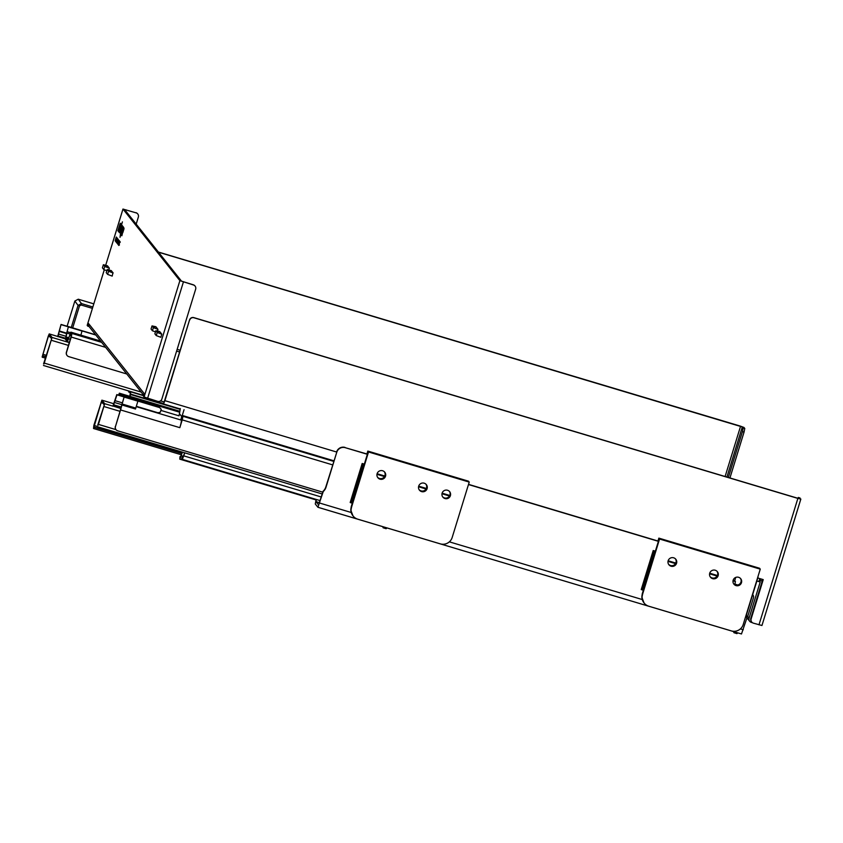 <?xml version="1.0" encoding="UTF-8"?>
<svg xmlns="http://www.w3.org/2000/svg" width="843" height="843" viewBox="0 0 843 843"><rect width="100%" height="100%" fill="white"/><g stroke="black" fill="none" stroke-linecap="round" stroke-linejoin="round"><path stroke-width="1.26" d="M123.826 396.579L137.578 400.804L123.805 396.684M120.38 395.652L119.421 393.207L179.496 411.173L119.421 393.207M118.484 395.093L119.4 393.186M119.801 395.483L118.989 394.461L118.631 395.135M322.795 492.175L117.693 430.826A3.414 3.383 -38.5 0 1 115.449 426.6L120.465 409.803A5.753 0.611 106.7 0 0 121.518 405.778L124.132 396.969L137.894 401.184L135.765 408.086L122.119 404.008L121.877 404.956L135.512 409.034L135.765 408.086M115.449 426.6L120.57 409.94A7.123 0.759 -73.3 0 0 121.877 404.956M122.119 404.008L124.132 396.969M70.506 332.7L67.061 331.678L68.399 326.831L66.344 334.292A5.753 0.611 106.7 0 1 65.796 337.421L65.512 339.434L67.377 341.773L70.496 333.459L71.581 334.808L66.397 352.269A3.414 3.383 141.5 0 0 67.029 355.43M68.093 326.452L81.845 330.667L68.062 326.547M80.896 335.135L82.034 330.92L68.399 326.831M126.777 373.976L68.757 356.631A3.414 3.383 -38.5 0 1 66.502 352.406L71.223 337.063L105.607 347.348M101.634 342.353L71.95 333.47L71.223 337.063M71.95 333.47L70.886 332.153L67.767 340.467L65.912 338.138L66.081 336.926A7.123 0.759 -73.3 0 0 66.755 333.048L69.98 334.018M67.061 331.678L66.755 333.048M68.504 326.968L82.15 331.057M136.208 406.642L181.287 420.12A7.123 0.759 106.7 0 1 180.939 423.534A7.123 0.759 106.7 0 1 179.822 427.664L120.57 409.94M124.248 397.106L137.894 401.184M752.683 594.61A3.414 3.383 -38.5 0 1 753.442 597.908L747.941 615.78A3.414 3.383 -38.5 0 1 746.708 617.519M184.048 409.677L182.267 415.451L182.942 416.294L182.214 419.888L179.822 427.664M734.927 584.241L737.604 585.042M734.948 584.146L737.804 585M115.333 426.463A3.414 3.383 141.5 0 0 115.965 429.624M180.939 423.534L182.562 417.622L181.867 416.748L180.866 419.993M147.125 398.181L148.558 398.613M163.69 403.576L148.431 399.024M797.857 498.266L798.353 497.465L799.217 498.561L797.731 498.234L193.816 317.611A3.414 3.383 141.5 0 0 189.57 319.887L164.912 400.657L163.658 403.586L164.132 401.942L160.518 400.857M735.739 577.413L734.727 580.69L735.391 581.522L733.02 580.816M734.811 584.663L735.391 581.522M120.465 394.513L179.717 412.238L180.297 408.56M179.717 412.238L178.99 415.831L179.591 413.881L181.761 416.611L180.729 419.951M143.942 394.914A3.414 3.383 -38.5 0 1 144.048 393.354L143.521 396.294L144.09 397.011L179.886 280.656L193.405 284.966A3.414 3.383 -38.5 0 1 195.081 286.093L194.944 285.914A3.414 3.383 141.5 0 0 193.268 284.786L181.508 281.14L124.606 209.549L136.102 212.857A3.414 3.383 -38.5 0 1 138.347 217.072L136.187 224.112M109.137 267.916L106.313 266.862L105.059 265.271L107.44 265.777L109.327 268.158L108.8 269.865M110.148 271.678L108.884 270.087L111.265 270.592L112.962 272.732L110.148 271.678M156.071 326.968L157.767 329.107L154.954 328.053L153.689 326.473L155.881 326.726L152.014 325.914L153.384 327.642L157.968 329.35L157.441 331.067M159.896 331.784L161.593 333.923L158.779 332.869L157.515 331.278L159.706 331.541L155.839 330.73L157.209 332.458L161.793 334.165L160.834 337.284L156.25 335.577L157.209 332.458M104.311 269.76L87.177 325.387L87.756 326.136L88.557 323.533L144.048 393.354M179.886 280.656L122.983 209.064L136.102 212.857M111.265 270.592L107.198 269.528L108.578 271.267L107.619 274.386L112.193 276.093L112.962 272.732M119.464 232.742L120.538 231.235L121.898 225.176L122.045 227.083L120.275 231.857M119.095 232.268L120.022 228.874L118.642 231.699L120.992 224.038L120.507 227.663L122.414 221.878L119.295 232.331M121.213 234.934L123.573 227.273L122.161 233.869L121.655 235.492L121.213 234.934L122.119 233.827M117.872 238.948L116.692 242.784L117.872 238.948M116.692 237.463L115.575 241.372L116.692 237.463M119.263 244.249C117.504 248.021 120.675 239.886 119.506 242.584L119.453 242.51C121.086 239.222 117.894 247.115 119.211 244.185L118.737 245.461M120.296 242.152L119.506 242.584M119.527 242.531L119.927 241.435M119.411 245.071L119.211 244.185M117.609 243.184L118.368 239.57L117.609 243.184M117.472 238.443L116.292 242.278L117.472 238.443M119.158 240.571L117.978 244.396L119.158 240.571M118.979 240.35L117.693 244.048L118.979 240.35M118.231 239.412L117.051 243.237L118.231 239.412M117.04 237.905L115.986 241.899L117.04 237.905M119.516 241.014L118.431 244.965L119.516 241.014M116.345 237.031L115.164 240.856L116.345 237.031M121.866 235.755L123.795 227.568L121.866 235.755M120.802 223.785L118.431 231.435L117.894 230.771L119.875 224.343L120.349 223.226L120.802 223.785M123.141 226.735L120.022 237.326L120.665 232.415L122.614 226.072L123.141 226.735M109.327 268.158L104.753 266.451L103.373 264.723L107.44 265.777M155.839 330.73L154.88 333.849L156.25 335.577M153.384 327.642L152.425 330.762L155.47 331.9M152.014 325.914L151.045 329.033L152.425 330.762M108.578 271.267L113.152 272.974M107.198 269.528L106.239 272.658L107.619 274.386M104.753 266.451L103.794 269.57L106.84 270.708M103.373 264.723L102.414 267.842L103.794 269.57M734.727 580.69L733.157 580.216M717.393 575.506L709.722 573.208M675.812 563.071L668.151 560.774M449.74 495.452L442.122 493.166M426.347 488.455L418.686 486.158M384.777 476.021L377.106 473.724M333.87 460.794L182.267 415.451M121.835 226.767L122.235 225.597M121.076 230.213L121.15 229.022M121.413 229.148L121.592 226.693L122.098 226.851M122.857 232.531L124.058 228.558M120.286 224.849L120.697 223.658M118.6 231.161L118.726 229.918M119.411 227.694L119.769 226.525M120.992 234.164L121.223 232.426M122.541 228.179L123.025 226.588M122.793 228.305L122.224 228.084L121.287 232.499L122.224 228.084M122.109 226.851L121.308 227.336L121.202 229.085M118.062 239.454L117.272 240.624L117.735 239.37M116.418 240.266L116.819 238.506L116.355 240.244M116.197 237.473L115.27 240.234L116.113 237.505M118.505 229.633L119.2 227.631L118.505 229.633M118.42 230.919L117.894 230.771M143.795 395.399L89.411 326.968A3.414 3.383 -38.5 0 1 88.831 323.881M158.516 252.215L742.314 426.958L743.157 428.012L742.43 431.605L728.32 477.475M758.732 581.565L756.866 581.006L758.732 581.565L759.986 578.646L763.231 579.615L751.134 618.941A3.414 3.383 141.5 0 0 753.379 623.156L761.956 625.495L800.829 499.077L798.353 497.465L799.996 497.971M189.57 319.887L164.164 401.953M189.707 320.055A3.414 3.383 -38.5 0 1 193.953 317.779L193.816 317.611M758.974 624.832L797.868 498.403L193.953 317.779M87.756 326.136L89.116 326.536M144.09 397.011L157.609 401.321A3.414 3.383 -38.5 0 0 161.867 399.034L195.66 289.181A3.414 3.383 -38.5 0 0 195.081 286.093M104.29 269.76L87.208 325.366M761.598 580.606A3.414 3.383 -38.5 0 1 761.693 582.882L750.702 618.636A1.707 1.686 -38.5 0 0 750.85 619.995M759.353 580.469A1.707 1.686 -38.5 0 1 760.07 582.397L749.069 618.151A3.414 3.383 141.5 0 0 751.324 622.366L752.43 622.703M763.063 579.562L750.997 618.773A3.414 3.383 141.5 0 0 751.577 621.86L751.714 622.029M158.379 252.036L740.417 426.126L743.937 427.443L744.78 428.497L743.157 428.012M797.868 498.403L800.85 499.067L761.956 625.495M137.767 213.985L137.63 213.816A3.414 3.383 141.5 0 0 135.965 212.678M742.43 431.605L744.053 432.09L744.78 428.497M744.053 432.09L729.943 477.96M761.471 579.088L759.943 578.793M759.532 579.995L762.641 580.922M675.496 558.92A4.384 4.352 -38.5 0 1 670.849 565.916A4.384 4.352 -38.5 0 1 668.636 564.378A4.384 4.352 141.5 0 0 675.612 564.072A4.384 4.352 141.5 0 0 675.517 558.941M717.077 571.354A4.384 4.352 -38.5 0 1 712.43 578.351A4.384 4.352 -38.5 0 1 710.206 576.812A4.384 4.352 141.5 0 0 717.193 576.507A4.384 4.352 141.5 0 0 717.098 571.375M654.263 550.806L655.454 551.153L654.231 550.9M642.535 594.399L659.563 539.025L760.26 569.141L743.22 624.515A9.547 9.463 -38.5 0 1 731.334 630.901L648.825 606.222A9.547 9.463 -38.5 0 1 642.535 594.399L642.313 594.125A9.547 9.463 141.5 0 0 643.936 602.787L641.786 597.223L643.483 590.311L641.902 597.371L644.01 602.882M658.71 540.827L655.496 551.28L658.71 540.827L658.214 540.205L658.71 540.827M740.807 578.814A4.384 4.352 -38.5 0 1 733.979 584.252M642.197 593.988L643.346 590.269M655.39 551.111L658.204 541.986M657.972 541.016L658.857 538.129L659.563 539.025M733.747 583.946A4.363 4.331 141.5 0 0 739.69 584.42A4.363 4.331 141.5 0 0 740.565 578.519A4.363 4.331 141.5 0 1 737.92 585.263A4.363 4.331 141.5 0 1 733.747 583.946M653.22 550.532L641.228 589.552L653.22 550.542L655.612 551.354L653.22 550.542L641.228 589.552L642.419 589.995L643.609 590.353L655.612 551.354M712.641 578.656A4.415 4.373 -38.5 0 1 711.218 571.017A4.415 4.373 -38.5 0 1 717.562 576.897A4.415 4.373 -38.5 0 1 712.641 578.656M710.375 577.055A4.415 4.373 141.5 0 0 717.298 576.696A4.415 4.373 141.5 0 0 717.277 571.565M671.06 566.211A4.415 4.373 -38.5 0 1 669.637 558.582A4.415 4.373 -38.5 0 1 675.981 564.462A4.415 4.373 -38.5 0 1 671.06 566.211M668.794 564.62A4.415 4.373 141.5 0 0 675.717 564.262A4.415 4.373 141.5 0 0 675.696 559.13M733.378 583.303A4.363 4.331 -38.5 0 1 735.296 577.613A4.363 4.331 -38.5 0 1 740.017 584.831A4.363 4.331 -38.5 0 1 733.378 583.303M734.179 584.462A4.415 4.373 141.5 0 0 740.976 579.057M760.26 569.141L759.554 568.245L658.857 538.129M377.759 477.57A4.415 4.373 141.5 0 0 379.803 478.898A4.384 4.352 -38.5 0 1 377.59 477.328A4.384 4.352 141.5 0 0 384.577 477.022A4.384 4.352 141.5 0 0 384.482 471.89A4.384 4.352 -38.5 0 1 379.814 478.866A4.415 4.373 141.5 0 0 384.661 472.08M419.34 490.004A4.415 4.373 141.5 0 0 421.384 491.332A4.384 4.352 -38.5 0 1 419.171 489.762A4.384 4.352 141.5 0 0 426.147 489.456A4.384 4.352 141.5 0 0 426.052 484.325A4.384 4.352 -38.5 0 1 421.395 491.311A4.415 4.373 141.5 0 0 426.242 484.514M363.228 463.755L364.418 464.103L363.196 463.861M351.489 507.349L368.528 451.974L469.224 482.091L452.185 537.476A9.547 9.463 -38.5 0 1 440.288 543.851L357.78 519.172A9.547 9.463 -38.5 0 1 351.489 507.349L351.268 507.075A9.547 9.463 141.5 0 0 352.89 515.737L350.751 510.184L352.448 503.26L350.857 510.321L352.964 515.832M367.664 453.776L364.45 464.23L367.664 453.776L367.179 453.155L367.664 453.776M449.772 491.764A4.384 4.352 -38.5 0 1 442.944 497.201M351.162 506.938L352.3 503.218M364.355 464.061L367.158 454.935M366.926 453.966L367.811 451.079L368.528 451.974M442.712 496.896A4.363 4.331 141.5 0 0 448.645 497.37A4.363 4.331 141.5 0 0 449.53 491.48A4.363 4.331 141.5 0 1 446.885 498.213A4.363 4.331 141.5 0 1 442.712 496.896M350.193 502.481L362.184 463.502L364.566 464.303L362.184 463.502L350.182 502.502L362.174 463.492M421.605 491.606A4.415 4.373 -38.5 0 1 420.172 483.977A4.415 4.373 -38.5 0 1 426.526 489.846A4.415 4.373 -38.5 0 1 421.605 491.606M380.024 479.172A4.415 4.373 -38.5 0 1 378.591 471.543A4.415 4.373 -38.5 0 1 384.945 477.412A4.415 4.373 -38.5 0 1 380.024 479.172M442.333 496.253A4.363 4.331 -38.5 0 1 444.261 490.563A4.363 4.331 -38.5 0 1 448.971 497.781A4.363 4.331 -38.5 0 1 442.333 496.253M443.133 497.412A4.415 4.373 141.5 0 0 449.941 492.006M363.375 463.945L351.383 502.944L352.564 503.303L364.534 464.261M469.224 482.091L468.508 481.195L367.811 451.079M351.383 502.944L350.182 502.502M92.835 306.989L81.455 303.575L78.262 299.212L93.805 303.859M67.103 326.262L74.858 301.035L78.051 305.398L71.286 327.411M78.262 299.212L74.858 301.035M72.719 327.832L79.463 305.925L78.051 305.398L81.455 303.575L81.16 305.018L92.414 308.38M420.92 538.087L391.004 529.141M737.783 632.861L736.951 633.63L733.905 632.693L733.652 631.628M386.979 527.939L386.147 528.709L383.101 527.771L382.848 526.706M317.959 507.275L741.482 633.968L746.845 618.193A9.547 9.463 141.5 0 1 746.993 613.114L757.741 578.15A6.818 6.765 141.5 0 0 758.047 576.349M658.541 541.375L468.466 484.535M367.495 454.335L345.272 447.686A6.818 6.765 141.5 0 0 336.779 452.238L325.82 486.959A9.547 9.463 -38.5 0 1 323.08 491.258L323.28 491.501A9.547 9.463 141.5 0 0 326.02 487.201L336.779 452.238M323.28 491.501L317.916 507.286L315.282 503.988L316.146 499.414M419.076 489.604A4.363 4.331 141.5 0 0 426.727 488.234A4.363 4.331 141.5 0 0 425.905 484.177M377.495 477.17A4.363 4.331 141.5 0 0 385.146 475.789A4.363 4.331 141.5 0 0 384.324 471.732A4.363 4.331 -38.5 0 1 381.679 478.55A4.363 4.331 -38.5 0 1 377.485 477.159M717.762 575.274A4.363 4.331 141.5 0 0 716.94 571.217A4.363 4.331 -38.5 0 1 714.295 578.035A4.363 4.331 -38.5 0 1 710.112 576.644A4.363 4.331 141.5 0 0 717.762 575.274M668.541 564.209A4.363 4.331 141.5 0 0 676.191 562.839A4.363 4.331 141.5 0 0 675.369 558.783M323.08 491.258L318.622 504.925L315.999 501.648L316.399 499.488M658.594 541.206L468.529 484.356M367.548 454.156L345.272 447.686M449.424 491.364A4.363 4.331 -38.5 0 1 442.617 496.769M425.894 484.167A4.363 4.331 -38.5 0 1 423.26 490.984A4.363 4.331 -38.5 0 1 419.066 489.593M740.46 578.403A4.363 4.331 -38.5 0 1 733.663 583.809M675.359 558.772A4.363 4.331 -38.5 0 1 672.725 565.59A4.363 4.331 -38.5 0 1 668.531 564.199M164.912 400.657L336.578 452.006A6.818 6.765 -38.5 0 1 345.072 447.433M180.665 456.874L179.97 456.664L179.812 459.172L316.009 499.91L179.875 459.182M183.268 456.927L182.32 456.653L181.719 458.603L182.351 459.382L184.807 452.87M182.214 452.09L180.423 457.233L179.97 456.664M182.425 452.154L179.844 459.193M182.32 456.653L182.963 457.443L184.596 452.807M182.351 459.382L320.203 500.626L182.404 459.403M98.178 425.251L104.701 403.702L101.887 400.162L93.868 425.315L93.531 428.507L93.931 427.211L181.793 453.481M97.714 425.114L104.3 404.998L101.497 401.468L93.931 427.211M120.834 408.528L112.951 405.978L116.798 394.587L159.411 407.327L161.213 409.287L159.411 407.327M104.701 403.702L113.152 406.231L116.987 394.83L159.612 407.58M161.213 409.287L160.307 412.238L158.01 412.775L136.313 406.294M181.393 454.788L93.531 428.507M180.065 409.329L130.581 394.524L130.022 396.368M130.665 391.574L130.581 394.524M130.138 392.564L128.958 392.206L128.305 390.867M128.958 392.206L129.285 391.152M130.454 391.51L129.854 396.315M45.775 358.359L42.15 357L48.23 336.252L49.231 333.912L52.055 337.453L43.984 363.976M46.175 357.063L42.55 355.704L48.336 336.389L48.841 335.219L51.655 338.76L43.583 363.86M65.491 338.97L57.693 336.452L61.054 324.45L95.628 334.787M61.054 324.45L57.893 336.705M61.254 324.703L95.817 335.04M42.435 357.369L42.835 356.073M66.081 336.926L68.82 337.748M182.214 419.888L332.616 464.872M717.098 576.054L709.595 573.809M675.528 563.619L668.014 561.375M449.445 496L441.985 493.766M426.063 489.003L418.549 486.759M384.482 476.569L376.969 474.324M333.691 461.384L182.942 416.294M122.983 209.064L105.712 265.208L122.973 209.032M68.631 338.844L70.359 339.371M67.408 341.773L69.442 342.374L67.377 341.773M69.748 335.208L71.455 335.714M70.907 332.163L100.591 341.046L70.886 332.153M65.912 338.138L68.462 338.897M160.865 410.404L178.99 415.831M121.94 226.44L121.413 226.282M179.685 352.016L176.608 351.099M177.146 349.35L180.223 350.277M725.106 476.506L740.554 426.295M757.794 577.982L759.986 578.646M183.405 281.973L147.609 398.328M126.092 209.865L125.755 210.982M747.678 616.391L749.069 618.151M760.07 582.397L759.058 581.133M742.314 426.958L726.908 477.043M120.97 230.065L120.444 229.918M654.421 550.995L642.419 589.995M79.463 305.925L81.16 305.018M319.718 503.071L351.141 512.47M449.361 541.849L642.187 599.521M740.396 628.899L743.284 629.763M319.56 502.713L315.999 501.648M321.309 497.001L183.879 455.894M181.34 455.684L183.5 456.326M119.991 411.321L104.121 406.579M115.986 429.645L98.62 424.45M100.991 402.638L102.867 403.196M93.973 425.452L97.356 426.463M113.71 403.713L101.898 400.172L113.71 403.702M113.615 404.766L121.234 407.043M121.129 407.454L113.478 405.167M121.782 404.661L114.553 402.501M115.185 400.71L122.33 402.849M93.678 426.895L181.856 453.26M322.247 493.966L97.651 426.79L322.247 493.977M143.689 395.736L130.581 391.816M180.181 408.939L130.149 393.976M49.231 333.912L57.693 336.441L49.252 333.923M69.358 342.627L52.055 337.453M66.523 333.122L59.326 330.962M59.21 331.394L66.428 333.554M66.06 336.315L58.62 334.091M58.104 336.02L65.606 338.264M68.504 345.419L51.476 340.33M141.15 392.069L44.458 363.143M143.774 395.483L43.478 365.483L143.763 395.483M48.336 336.389L50.222 336.947M42.845 354.271L46.681 355.409M42.55 355.704L46.249 356.81M746.708 617.54L749.648 621.238M317.916 507.286L741.482 633.968"/></g></svg>
